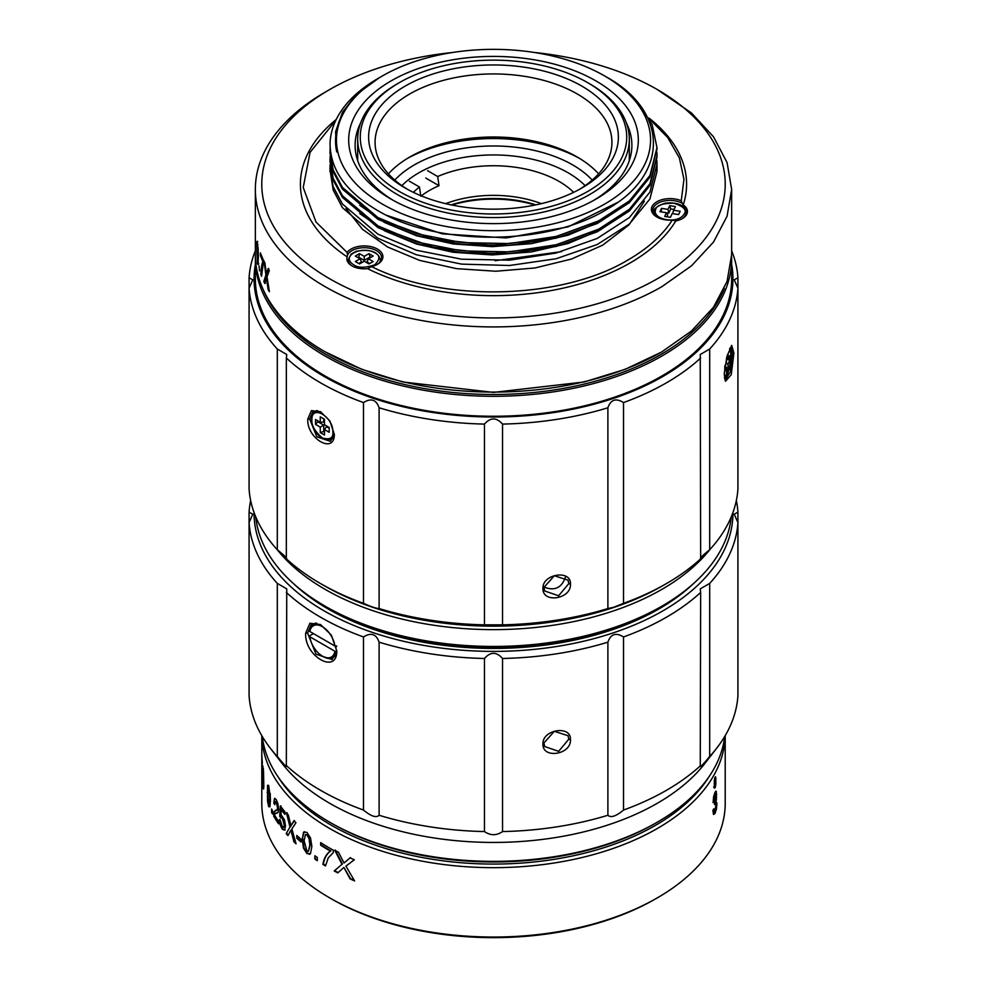 <?xml version="1.0" encoding="UTF-8"?>
<svg xmlns="http://www.w3.org/2000/svg" width="987" height="987" viewBox="0 0 987 987"><rect width="100%" height="100%" fill="white"/><g stroke="black" fill="none" stroke-linecap="round" stroke-linejoin="round"><path stroke-width="1.48" d="M393.418 200.46A138.39 79.898 180 0 1 355.11 145.274A138.39 79.898 180 0 1 360.613 122.98M626.387 122.98A138.39 79.898 180 0 1 631.89 145.274A138.39 79.898 180 0 1 593.582 200.46M391.099 199.14L391.099 199.14A144.818 83.611 180 0 1 391.099 80.897A144.818 83.611 180 0 1 595.901 80.897A144.818 83.611 180 0 1 595.901 199.14A144.818 83.611 180 0 1 391.099 199.14M657.342 217.263A17.384 10.03 180 0 1 652.691 210.428A17.384 10.03 180 0 1 663.264 201.2A17.384 10.03 180 0 1 682.128 203.211L683.214 204.926A17.384 10.03 180 0 1 687.446 211.477A17.384 10.03 180 0 1 675.774 220.965L672.283 220.076A18.667 10.771 180 0 1 652.037 206.591A18.667 10.771 180 0 1 681.252 200.756L682.128 203.211M347.547 254.967L347.091 252.45A18.667 10.771 180 0 1 374.715 247.774A18.667 10.771 180 0 1 377.441 264.306A18.667 10.771 180 0 1 371.593 266.601L367.509 268.649A17.384 10.03 180 0 1 351.952 265.885A17.384 10.03 180 0 1 346.869 258.791A17.384 10.03 180 0 1 347.177 256.904L347.547 254.967A17.384 10.03 180 0 1 366.67 247.811A17.384 10.03 180 0 1 381.624 257.743A17.384 10.03 180 0 1 376.972 264.578M604.55 75.913A157.056 90.668 0 0 0 382.45 75.913A157.056 90.668 0 0 0 382.45 204.136A157.056 90.668 0 0 0 604.55 204.136A157.056 90.668 0 0 0 604.55 75.913L606.24 76.875C668.409 110.951 669.408 174.107 607.375 209.034C548.538 245.726 438.82 246.738 378.477 211.008C346.252 192.305 330.102 169.702 330.053 143.201A163.484 94.394 0 0 1 377.898 78.541L380.575 76.998M347.177 256.904A193.094 111.482 180 0 1 336.234 119.476M648.94 118.033A193.094 111.482 180 0 1 683.214 204.926M675.774 220.965A193.094 111.482 180 0 1 367.509 268.649M452.391 52.508A231.711 133.776 0 0 0 329.646 89.57A231.711 133.776 0 0 0 329.658 278.766A231.711 133.776 0 0 0 657.342 278.766A231.711 133.776 0 0 0 657.354 89.57A231.711 133.776 0 0 0 534.609 52.508M661.895 92.198L657.354 89.57A231.711 133.776 0 0 0 657.342 89.57L691.517 113.036L713.527 136.811L727.074 162.596L731.651 189.418L731.651 254.584L727.074 281.418L713.527 307.204L691.517 330.978L661.895 351.816A238.151 137.489 0 0 1 325.105 351.816A238.151 137.489 0 0 1 255.349 254.584L255.349 189.418A238.151 137.489 0 0 0 402.363 316.457A238.151 137.489 0 0 0 661.895 286.649L691.517 265.811L713.527 242.037L727.074 216.252L731.651 189.418M382.129 76.098A157.957 91.199 0 0 0 381.809 76.27A157.957 91.199 0 0 0 335.543 140.759A157.957 91.199 0 0 0 336.74 151.961L335.568 131.752L342.6 112L357.393 93.716L379.353 77.702M346.005 208.565L362.5 229.317L387.583 246.984L419.623 260.383L456.5 268.649L495.807 271.24L534.966 267.97L571.399 259.075L602.736 245.134L629.027 224.863L644.388 201.151M649.372 118.822L667.706 137.538L679.389 157.957L683.954 179.301L681.252 200.756M672.283 220.076C662.573 235.177 647.879 248.428 628.213 259.84C562.183 299.703 443.632 302.824 371.593 266.601M347.091 252.45L316 222.026L303.219 187.468L310.066 152.368L335.827 120.328M329.646 89.57L325.105 92.198A238.151 137.489 0 0 0 255.349 189.418M330.176 164.298L330.016 168.444L333.15 186.592L342.464 204.038L377.898 234.141L416.44 250.254L461.608 259.199L509.526 260.173L556.063 253.054L597.209 238.422L629.422 217.51L649.952 192.083L656.984 164.286L656.836 160.128M330.176 156.02L330.016 160.141L333.162 178.289L342.452 195.734L377.898 225.838L416.44 241.951L461.608 250.895L509.526 251.87L556.063 244.751L597.209 230.119L629.435 209.207L649.939 183.779L656.984 155.983L656.836 151.838M330.139 148.099L330.016 151.838L333.162 169.986L342.452 187.431L377.898 217.535L416.428 233.648L461.608 242.592L509.526 243.567L556.063 236.448L597.209 221.816L629.422 200.892L649.952 175.476L656.984 147.68L652.185 124.683L638.096 103.006M617.393 202.52L567.981 226.911L506.183 237.941L442.275 233.845L386.879 215.413M625.82 203.939L600.33 221.643L568.179 235.165L531.364 243.666L492.192 246.651L453.095 243.949L416.526 235.757L384.757 222.593L359.762 205.308M625.721 212.328L600.207 230.008L568.056 243.493L531.265 251.981L492.118 254.954L453.058 252.253L416.514 244.048L384.757 230.896L359.786 213.624M656.972 148.519L649.939 177.191L629.435 202.619L597.209 223.531L556.063 238.163L509.526 245.282L461.608 244.307L416.44 235.362L377.898 219.262L342.452 189.159L333.162 171.701L330.016 152.837M656.984 156.723L649.952 185.494L629.422 210.922L597.209 231.834L556.063 246.466L509.526 253.585L461.608 252.61L416.44 243.666L377.898 227.565L342.464 197.462L333.15 180.004L330.028 161.066M383.857 229.046L433.552 247.268L491.711 253.585L550.117 247.034L600.54 228.466M383.931 220.78L433.638 238.99L491.785 245.282L550.178 238.718L600.577 220.138M330.04 169.924L333.162 189.973L342.452 207.677L377.898 238.299L416.44 254.794L461.608 264.121L509.526 265.491L556.063 258.754L597.209 244.517L629.422 223.987L649.939 198.955L656.984 171.553L656.873 167.975M561.455 251.648L495.092 260.741M266.441 278.063L264.787 283.454L263.825 281.48L265.91 274.929L263.973 260.778L266.478 273.646L268.156 268.575L269.328 270.537L267.008 276.792L269.402 291.671L268.143 289.61L266.441 278.063L267.058 277.939L268.76 289.487L268.143 289.61M263.578 260.654L261.555 276.311L260.901 274.657C261.148 268.476 261.789 264.121 262.826 261.567L260.358 255.448L260.358 252.869L263.578 260.654M259.013 265.861L259.569 270.882L259.013 265.861M258.372 256.447L258.076 263.665L257.385 263.517L256.793 242.16L258.088 247.897L258.372 256.447M258.076 263.665L258.717 263.603M660.994 352.334L625.092 369.348L584.144 381.981L493.5 392.394L402.856 381.981L361.908 369.348L325.105 351.816M265.404 283.343L263.825 281.48M269.143 290.129L268.76 289.487M266.478 273.646L268.76 268.452M264.849 262.567L266.539 274.818L265.91 274.929M264.442 281.381L266.539 274.818M260.987 254.572L260.358 255.448M262.826 261.567L263.443 261.481C262.406 264.035 261.777 268.402 261.53 274.583L260.901 274.657M260.987 255.374L263.443 261.481M257.397 242.383L257.286 244.344M257.706 261.444L258.026 263.467M258.273 261.37L257.385 260.95L257.952 254.942L257.175 244.357L257.817 244.307M257.804 244.85L256.891 250.599L257.385 260.95M277.076 549.512A238.151 137.489 0 0 0 493.5 629.632A238.151 137.489 0 0 0 709.924 549.512M255.744 516.867A238.151 137.489 0 0 0 325.105 606.178L325.105 606.178A238.151 137.489 0 0 0 661.895 606.178A238.151 137.489 0 0 0 731.256 516.867M326.919 607.227L325.105 606.178L326.919 607.227A235.572 136.009 0 0 0 660.081 607.227L661.895 606.178M460.806 645.745A226.566 130.802 0 0 0 526.194 645.745M397.465 194.612A135.811 78.405 180 0 1 357.689 139.167A135.811 78.405 180 0 1 397.465 83.722L399.291 82.674A133.233 76.924 180 0 1 587.709 82.674L589.535 83.722A135.811 78.405 180 0 1 629.311 139.167A135.811 78.405 180 0 1 545.478 211.6A135.811 78.405 180 0 1 397.465 194.612M589.535 83.722L587.709 82.674A133.233 76.924 180 0 1 587.709 191.453A133.233 76.924 180 0 1 399.291 191.453A133.233 76.924 180 0 1 399.291 82.674M405.201 188.036L405.201 188.036A124.868 72.088 180 0 1 405.201 86.079A124.868 72.088 180 0 1 581.799 86.079A124.868 72.088 180 0 1 581.799 188.036A124.868 72.088 180 0 1 405.201 188.036M579.455 189.356A118.428 68.374 0 0 0 611.928 142.313A118.428 68.374 0 0 0 538.828 79.145A118.428 68.374 0 0 0 409.753 93.962A118.428 68.374 0 0 0 375.072 142.313A118.428 68.374 0 0 0 407.545 189.356M598.591 173.848A118.428 68.374 0 0 0 493.5 137.008A118.428 68.374 0 0 0 388.409 173.848M579.455 158.352A124.868 72.088 0 0 0 407.545 158.352M394.788 180.09A112 64.661 180 0 1 493.5 145.977A112 64.661 180 0 1 592.212 180.09M585.131 185.642A105.56 60.947 0 0 0 418.858 172.799A105.56 60.947 0 0 0 401.869 185.642M541.357 203.655A86.893 50.164 0 0 0 445.643 203.655M421.264 195.87A90.829 52.447 180 0 1 439.018 185.692L437.697 176.525A92.692 53.508 180 0 1 573.632 192.354M413.368 192.354A92.692 53.508 180 0 1 419.5 187.036L420.82 196.203M437.697 176.525L427.605 170.689M439.018 185.692L425.767 178.042M409.395 181.201L419.5 187.036M535.867 204.877A86.893 50.164 0 0 0 451.133 204.877M535.065 205.037A89.472 51.657 0 0 0 451.935 205.037M724.31 288.475A236.868 136.749 180 0 1 493.512 394.492A236.868 136.749 180 0 1 262.702 288.488M255.374 256.694A238.151 137.489 0 0 0 255.349 258.791A238.151 137.489 0 0 0 287.254 327.548A238.151 137.489 0 0 0 612.582 377.873A238.151 137.489 0 0 0 731.651 258.791A238.151 137.489 0 0 0 731.626 256.694M700.659 558.802L700.252 354.506L709.69 349.016A244.591 141.215 180 0 0 737.918 288.179L734.229 279.815L737.918 277.754L737.918 488.935A244.591 141.215 180 0 1 709.69 549.771C702.547 555.459 699.536 558.469 700.659 558.802A244.591 141.215 180 0 1 666.447 583.576L662.808 585.673A239.434 138.242 180 0 1 613.223 607.647A239.434 138.242 180 0 1 324.192 585.673L320.553 583.576A244.591 141.215 180 0 1 286.341 558.802C287.464 558.482 284.453 555.471 277.31 549.771A244.591 141.215 180 0 1 249.082 488.935L249.082 288.179L252.771 279.815L249.082 277.754A244.591 141.215 180 0 1 255.349 250.784M255.349 258.791L255.349 278.766A238.151 137.489 0 0 0 612.582 397.835A238.151 137.489 0 0 0 731.651 278.766L731.651 258.791M666.447 583.576A244.591 141.215 180 0 1 623.525 603.328L613.865 607.239L607.893 608.547A244.591 141.215 180 0 1 502.531 624.845L484.469 624.845A244.591 141.215 180 0 1 379.107 608.547C376.294 608.498 371.087 606.758 363.475 603.328A244.591 141.215 180 0 1 320.553 583.576M255.349 264.454A239.434 138.242 0 0 0 493.5 417.007A239.434 138.242 0 0 0 731.651 264.454M249.082 478.51L249.082 277.754M277.31 549.771L277.31 349.016A244.591 141.215 180 0 1 249.082 288.179M307.796 419.006L311.436 410.617L320.553 411.727L329.794 420.844L334.334 434.329C334.544 454.773 306.464 438.573 307.796 419.006L309.684 419.056L316.827 436.797L330.398 441.349L334.334 434.329M363.475 603.328L363.475 402.573A244.591 141.215 180 0 1 286.341 358.047L286.341 558.802M363.475 402.573C371.063 397.847 376.269 399.587 379.107 407.779L379.107 608.547M484.469 624.845L484.469 424.089A244.591 141.215 180 0 1 379.107 407.779M484.469 424.089C490.477 417.254 496.498 417.254 502.531 424.089L502.531 624.845M542.949 588.388C542.258 573.842 571.362 569.326 570.449 584.131C571.374 599.183 542.27 603.699 542.949 588.388L543.923 587.462L544.701 590.991L558.617 595.778L568.796 583.613L568.056 580.146L554.312 575.754L543.923 587.462M607.893 608.547L607.893 407.779A244.591 141.215 180 0 1 502.531 424.089M700.659 358.034A244.591 141.215 180 0 1 623.525 402.573L623.525 603.328M709.69 349.016L709.69 549.771M724.199 374.024L726.975 356.307L731.712 345.388L733.909 353.087L731.268 374.628L725.519 381.253L724.199 374.024M731.651 250.784A244.591 141.215 180 0 1 737.918 277.754M277.31 349.016L286.748 354.506L286.341 358.047M607.893 407.779C610.719 399.587 615.925 397.847 623.525 402.573M321.022 411.998L313.027 411.246L309.684 419.056M725.063 380.365L730.405 371.729L732.317 353.667L731.108 346.326M543.936 587.018C554.546 591.262 561.726 587.931 565.465 577.037M729.64 348.67L731.096 355.024L729.22 369.459L724.396 377.466M727.172 355.604L728.036 353.741L728.036 359.206L729.763 355.468L729.763 360.317L728.036 364.043L728.036 369.508L726.494 372.815L726.494 367.349L724.766 371.087L724.766 366.708M724.865 366.029L726.494 362.513L726.494 358.059M729.763 360.317L727.271 359.367M726.494 359.527L728.036 359.206M724.816 366.387L726.494 367.349M726.494 369.508L728.036 369.508M725.988 363.611L728.036 364.043M311.904 419.87C311.25 403.905 333.495 416.736 332.841 431.961C333.433 438.018 329.942 440.029 322.367 438.006C314.804 431.282 311.312 425.249 311.904 419.87M324.464 424.706L329.202 427.433L329.202 432.281L324.464 429.542L324.464 435.008L320.269 432.59L320.269 427.124L315.544 424.398L315.544 419.549L320.269 422.288L320.269 416.822L324.464 419.241L324.464 424.706M323.736 418.821L323.736 421.98L320.269 422.288M318.27 421.128L315.544 424.398M318.27 421.98L323.736 425.126L320.269 427.124M323.736 425.126L323.736 431.43L320.269 432.59M323.736 431.43L324.464 431.862M329.202 428.284L326.463 426.705L324.464 429.542M329.658 828.475A231.711 133.776 180 0 1 261.802 735.697L261.789 803.258A231.711 133.776 0 0 0 329.646 897.849A231.711 133.776 0 0 0 657.354 897.849A231.711 133.776 0 0 0 725.211 803.258L725.211 735.66A231.711 133.776 180 0 1 580.726 857.826A231.711 133.776 180 0 1 329.658 828.475M329.658 848.117A231.711 133.776 0 0 0 333.322 850.177L333.322 852.521L328.252 857.876L325.5 865.957A231.711 133.776 180 0 1 322.909 864.365C323.835 858.665 326.08 854.446 329.658 851.682L330.448 851.139A231.711 133.776 180 0 1 329.658 850.683A231.711 133.776 180 0 1 320.664 845.193L320.664 842.627A231.711 133.776 0 0 0 329.658 848.117M331.472 898.898L329.646 897.849A231.711 133.776 0 0 0 329.658 897.849L331.472 898.898A229.144 132.295 0 0 0 655.528 898.898L657.354 897.849M715.378 800.321L716.957 803.27L716.451 808.908L715.007 813.535L713.502 814.485L712.91 810.327A231.711 133.776 0 0 0 713.774 808.822C713.761 811.425 714.193 812.104 715.057 810.87L716.229 804.837L715.538 803.159L714.576 804.639L714.576 802.073L716.019 796.151L715.748 794.35L715.032 794.843L713.934 801.16A231.711 133.776 180 0 1 713.07 802.665L713.65 796.497L715.057 792.24L716.303 791.303L716.377 800.198M713.293 810.475L713.737 811.487L715.057 810.87M716.031 803.282L715.402 803.171M715.748 794.35L714.415 794.732L715.131 794.251L713.317 801.049L713.934 801.16M715.834 784.184C715.341 787.848 714.835 788.798 714.329 787.034L714.329 780.717C714.835 777.065 715.341 776.115 715.834 777.879L715.834 784.184L715.205 784.085L715.526 776.769M714.637 788.144L714.329 787.034M337.801 872.903A231.711 133.776 180 0 1 334.211 870.978L341.971 864.316L334.803 850.276A231.711 133.776 0 0 0 338.529 852.262L344.031 863.008L350.052 857.863A231.711 133.776 0 0 0 354.321 859.763L345.931 866.142L354.58 880.897A231.711 133.776 180 0 1 350.064 878.886L343.871 867.425L337.801 872.903M317.296 860.701A231.711 133.776 180 0 1 314.853 859.023L314.853 855.729A231.711 133.776 0 0 0 317.296 857.407L317.296 860.701M302.281 839.221L304.033 832.115L306.908 832.374L310.498 837.877L311.867 846.39L310.473 853.644L306.908 853.582L303.478 848.092L302.281 839.221L303.515 832.325L304.354 831.634M310.473 853.644L309.647 854.298M301.023 842.022A231.711 133.776 180 0 1 296.816 838.259L296.816 835.458A231.711 133.776 0 0 0 301.023 839.221L301.023 842.022M287.945 835.57A231.711 133.776 180 0 1 286.193 833.583L289.981 827.057L286.477 812.893A231.711 133.776 0 0 0 288.29 814.941L290.98 825.786L293.892 820.752A231.711 133.776 0 0 0 295.952 822.726L291.905 828.944L296.075 843.86A231.711 133.776 180 0 1 293.904 841.775L290.894 830.203L287.945 835.57M281.184 814.806L284.589 820.135L285.49 826.02L284.577 830.116L282.257 829.24L280.283 825.144L279.432 819.58A231.711 133.776 0 0 0 280.555 821.122L282.307 826.736L283.651 827.254L284.207 824.75L282.257 818.026L280.641 817.767L279.703 816.311L280.37 806.009A231.711 133.776 0 0 0 284.984 811.857L284.984 814.435A231.711 133.776 180 0 1 281.196 809.685L280.999 814.83M283.392 827.402L284.244 827.094L283.392 827.402M281.739 817.236L280.641 817.767M272.498 814.028A231.711 133.776 180 0 1 271.573 812.289L271.573 808.995A231.711 133.776 0 0 0 272.498 810.722L272.498 814.028M273.831 803.159L274.435 798.532L276.15 799.421L277.915 803.739L278.618 809.241L278.137 812.437L275.077 813.633L274.645 815.2A231.711 133.776 0 0 0 278.593 821.283L278.593 823.849A231.711 133.776 180 0 1 273.67 816.113L274.152 811.499L277.261 809.735L277.569 807.761L276.163 802.012L275.139 801.604L274.756 804.701A231.711 133.776 180 0 1 273.831 803.159L274.805 798.261M275.361 810.339L277.865 809.599L274.756 811.376L273.67 816.113M277.865 809.599L277.766 804.43L276.767 801.888L275.139 801.604M277.113 813.226L275.077 813.633M269.957 806.811L268.686 806.675L267.514 801.099L267.526 785.331L268.686 785.467L270.463 799.593L269.957 806.811L269.315 806.589M267.773 789.736L268.156 785.257L267.526 785.331L268.686 785.467M263.356 769.317L262.653 771.513A231.711 133.776 180 0 1 262.431 769.946L262.579 765.826L263.504 770.859L263.813 785.566L263.578 789.057L262.998 787.922L262.406 777.053A231.711 133.776 0 0 0 262.616 778.632L263.344 786.071L262.813 768.7L263.455 768.663M262.789 765.813L263.011 766.8M263.011 785.455L263.813 786.034M261.814 763.852A231.711 133.776 0 0 0 262.197 769.65L262.197 772.34A231.711 133.776 180 0 1 261.814 766.529L261.814 775.967A231.711 133.776 180 0 1 261.789 774.277L261.789 753.254A231.711 133.776 0 0 0 262.283 761.557L262.283 764.234A231.711 133.776 180 0 1 261.814 757.634L261.814 763.852M715.007 813.535L714.391 813.424L716.34 803.171L715.328 800.309M716.587 797.447L715.686 791.204M713.712 786.91C714.23 788.687 714.724 787.737 715.205 784.085M341.971 864.316L334.211 870.978M334.655 870.719A231.069 133.405 0 0 0 338.146 872.582M343.871 867.425L350.459 878.603A231.069 133.405 0 0 0 354.185 880.256M354.308 859.751L352.149 861.355M350.447 857.567L344.031 863.008M342.403 864.032L335.247 850.017M709.024 776.72A229.144 132.295 180 0 1 493.5 864.069A229.144 132.295 180 0 1 277.976 776.72M314.853 859.023L315.359 856.074M315.359 858.789A231.069 133.405 0 0 0 317.296 860.133M302.812 839.012L304.008 847.87L307.426 853.36L309.19 854.211M296.816 838.259L297.358 835.964M297.358 838.062A231.069 133.405 0 0 0 301.023 841.343M289.981 827.057L286.193 833.583M286.761 833.41A231.069 133.405 0 0 0 288.216 835.064M290.894 830.203L294.459 841.59A231.069 133.405 0 0 0 295.792 842.873M294.447 820.555L290.98 825.786M290.536 826.884L287.044 812.72M281.196 809.685L281.788 809.537A231.069 133.405 0 0 0 284.984 813.572M280.962 805.873L279.703 816.311M284.244 827.094L284.207 820.74L282.837 817.865L281.233 817.618L280.296 816.163M280.037 819.444L280.876 824.996L282.85 829.092L285.157 829.956M271.573 812.289L272.19 810.167M274.275 815.99A231.069 133.405 0 0 0 278.593 822.85M275.681 813.51L276.533 813.276M262.85 777.374L263.492 776.313M320.664 845.193L321.145 842.935M321.145 844.946A231.069 133.405 0 0 0 330.904 850.868L330.448 851.139M330.904 850.868L330.114 851.423C326.549 854.187 324.304 858.419 323.391 864.106L322.909 864.365M323.391 864.106A231.069 133.405 0 0 0 325.599 865.476M305.464 834.521L307.426 834.731L309.573 838.395L310.337 844.712L308.376 851.423L309.832 844.934L309.067 838.617L306.908 834.953L305.464 834.521L304.107 840.751L306.908 851.016L308.363 851.411M270.216 793.338L270.339 798.002C270.524 802.246 270.179 804.245 269.315 804.01M268.686 804.109C269.55 804.343 269.895 802.345 269.722 798.088L268.686 788.033C267.872 787.7 267.551 789.612 267.724 793.77L268.686 804.109L269.722 804.516M568.796 739.177L558.642 751.341L544.701 746.542L543.923 743.026L554.299 731.318L568.043 735.71L568.796 739.177L570.449 739.695C571.374 754.747 542.27 759.262 542.949 743.951C542.258 729.405 571.35 724.89 570.449 739.695M336.814 651.013C336.949 675.034 304.033 656.059 305.699 633.049L309.918 623.241L320.553 624.574L331.361 635.122L336.814 651.013L332.113 659.55L316 654.184L307.599 633.099L311.51 623.87L320.22 624.438M502.531 831.572A244.591 141.215 0 0 0 607.893 815.262L607.893 642.179A244.591 141.215 180 0 1 502.531 658.477L502.531 831.572C496.535 835.718 490.514 835.718 484.469 831.572A244.591 141.215 180 0 1 379.107 815.262C376.232 818.05 371.013 816.311 363.475 810.056A244.591 141.215 180 0 1 286.341 765.53L286.748 766.517M683.263 592.027A231.711 133.776 180 0 1 658.255 609.324M328.745 609.324A231.711 133.776 180 0 1 303.737 592.027M607.893 642.179C610.719 633.975 615.925 632.248 623.525 636.96L623.525 810.056C616.036 816.298 610.817 818.026 607.893 815.262M270.228 748.097A244.591 141.215 180 0 1 249.082 695.662L249.082 512.154L252.771 514.202L249.082 522.567A244.591 141.215 0 0 0 277.31 583.403L286.748 588.894L286.341 765.53C287.34 768.009 284.342 765.011 277.31 756.498A244.591 141.215 180 0 1 270.228 748.097L281.974 763.272A231.711 133.776 0 0 0 288.685 771.229A231.711 133.776 0 0 0 501.162 842.367A231.711 133.776 0 0 0 705.026 763.272L716.772 748.097A244.591 141.215 180 0 1 709.69 756.498C702.695 764.974 699.684 767.985 700.659 765.53A244.591 141.215 180 0 1 623.525 810.056M623.525 636.96A244.591 141.215 0 0 0 700.659 592.434L700.252 588.894L709.69 583.403A244.591 141.215 0 0 0 737.918 522.567L737.918 695.662A244.591 141.215 180 0 1 716.772 748.097M700.252 766.529L700.659 592.434M484.469 831.572L484.469 658.477C490.477 651.642 496.498 651.642 502.531 658.477M732.934 512.561A239.434 138.242 180 0 1 493.5 651.395A239.434 138.242 180 0 1 254.066 512.561M249.082 512.154A244.591 141.215 180 0 1 250.649 500.545M286.341 592.434A244.591 141.215 0 0 0 363.475 636.96C371.063 632.235 376.269 633.975 379.107 642.179A244.591 141.215 0 0 0 484.469 658.477M737.918 512.154L737.918 522.567L734.229 514.202L737.918 512.154A244.591 141.215 0 0 0 736.351 500.545M693.738 583.379A234.289 135.268 180 0 1 659.168 608.806A234.289 135.268 180 0 1 327.832 608.806A234.289 135.268 180 0 1 293.262 583.379M363.475 810.056L363.475 636.96M262.308 736.536A231.711 133.776 0 0 0 292.831 794.461A231.711 133.776 0 0 0 329.646 822.171A231.711 133.776 0 0 0 657.354 822.171A231.711 133.776 0 0 0 724.692 736.536M379.107 642.179L379.107 815.262M709.69 583.403L709.69 756.498M329.646 822.171L331.472 823.22A229.144 132.295 0 0 0 655.528 823.22L657.354 822.171M277.31 756.498L277.31 583.403M336.579 652.136A19.308 11.153 60 0 1 332.94 657.589A19.308 11.153 60 0 1 323.28 656.626L322.367 656.108A18.025 10.401 60 0 1 309.832 636.775L309.819 635.714L313.459 633.617L336.382 646.855M309.832 631.52L334.914 646.004A18.025 10.401 60 0 0 322.367 626.671A18.025 10.401 60 0 0 309.832 631.52L309.819 630.459A19.308 11.153 60 0 1 313.632 624.142A19.308 11.153 60 0 1 316.839 623.241M334.914 646.004L336.74 646.004M336.74 651.26L334.914 651.26A18.025 10.401 60 0 1 322.367 656.108M334.914 651.26L309.832 636.775M353.778 264.837C339.676 256.052 361.871 245.319 374.715 252.746C380.254 255.263 380.254 259.297 374.715 264.837C365.104 268.032 358.133 268.032 353.778 264.837M364.24 256.373L368.978 253.647L373.172 256.065L368.435 258.791L373.172 261.53L368.978 263.948L364.24 261.21L359.515 263.948L355.32 261.53L360.045 258.791L355.32 256.065L359.515 253.647L364.24 256.373L364.24 260.371L358.787 257.212L359.515 253.647M370.433 257.644L368.978 253.647M369.706 257.212L364.24 260.371M358.787 257.212L358.047 257.644M358.787 263.529L361.513 261.95L360.045 258.791M369.706 263.529L366.979 261.95L368.435 258.791M684.373 213.698C678.229 225.135 651.038 219.41 655.763 209.269C656.762 205.247 662.808 203.223 673.899 203.223C683.497 206.431 686.989 209.923 684.373 213.698M666.435 212.698L659.97 211.699L661.512 208.38L667.977 209.38L669.704 205.654L675.429 206.542L673.702 210.268L680.166 211.267L678.624 214.574L672.159 213.574L670.432 217.313L664.707 216.424L666.435 212.698L667.706 215.425L667.064 216.795M661.512 208.38L661.253 211.897M672.505 213.636L673.702 210.268M674.072 209.478L670.704 208.96L669.704 205.654M670.704 208.96L668.705 213.266L667.977 209.38M668.705 213.266L666.546 212.933M568.796 583.613L570.449 584.131M732.317 353.667L733.909 353.087M316.778 410.567L315.235 411.456A16.088 9.29 60 0 1 317.691 410.715M333.951 436.106A16.088 9.29 60 0 1 331.324 439.326L324.575 439.523L319.8 436.538C314.582 431.529 311.818 425.804 311.522 419.352C312.583 413.713 313.817 411.085 315.235 411.456M715.834 808.809L716.451 808.908M716.34 803.171L716.957 803.27M716.143 794.313L716.759 794.412M267.736 792.129L267.119 792.203M263.64 787.885L262.998 787.922M269.722 798.088L270.339 798.002M542.949 743.951L543.923 743.026M307.599 633.099L305.699 633.049M352.433 266.157A16.088 9.29 180 0 1 348.152 259.84L351.236 253.992L356.319 251.266C370.236 248.835 378.243 251.697 380.34 259.84A16.088 9.29 180 0 1 379.81 262.209M686.162 215.277L686.162 212.538A16.088 9.29 180 0 1 685.607 214.944A16.088 9.29 180 0 1 681.881 218.843M654.504 214.895A16.088 9.29 180 0 1 653.974 212.538C652.58 209.602 656.269 206.48 665.041 203.186C681.055 201.373 686.347 208.331 686.162 212.538M382.45 75.913L381.809 76.27M656.984 171.553L656.984 164.792M656.984 157.698L656.984 155.983M656.984 149.395L656.984 147.68M330.016 171.553L330.016 168.444M330.016 161.856L330.016 160.141M330.016 153.553L330.016 152.368M257.78 264.43L258.421 264.38M257.027 241.383L257.656 241.346M629.311 160.622L629.311 139.167M357.689 160.622L357.689 139.167M729.911 348.103L731.145 355.197L729.998 366.017L726.827 376.442L724.631 378.86M333.224 438.228L331.324 439.326M715.6 794.264L714.983 794.153M715.797 803.023L715.18 802.912M275.681 813.313L276.298 813.177M263.258 786.207L263.899 786.17M315.507 623.056L313.632 624.142M335.272 656.232L332.94 657.589M380.34 261.53L380.34 259.84M348.152 262.579L348.152 259.84M653.974 214.216L653.974 212.538"/></g></svg>
